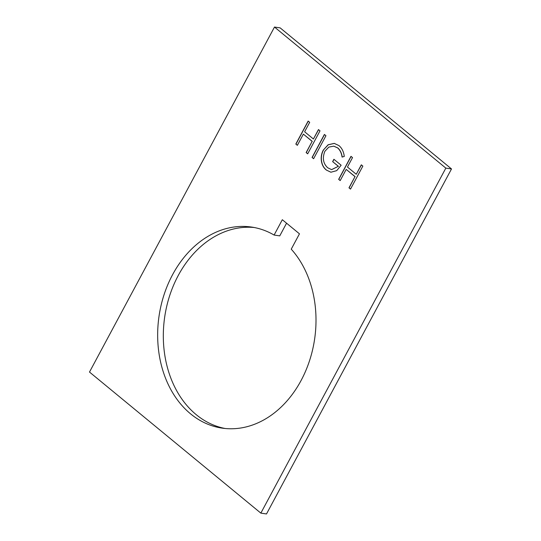 <?xml version="1.0" encoding="UTF-8"?>
<svg xmlns="http://www.w3.org/2000/svg" width="541" height="541" viewBox="0 0 541 541"><rect width="100%" height="100%" fill="white"/><g stroke="black" fill="none" stroke-linecap="round" stroke-linejoin="round"><path stroke-width="0.81" d="M301.094 380.492A101.607 78.628 98.3 0 1 222.216 428.141A101.607 78.628 98.3 0 1 172.579 274.693A101.607 78.628 98.3 0 1 251.464 227.044A101.607 78.628 98.3 0 1 274.104 235.058L282.328 219.72L299.464 233.827L291.241 249.164A101.607 78.628 98.3 0 1 301.094 380.492M254.284 227.518A101.607 78.628 -81.7 0 0 178.239 275.511A101.607 78.628 -81.7 0 0 225.056 428.486M274.49 27.05L89.495 372.059L260.85 513.125L266.51 513.95L451.505 168.941L445.838 168.116L274.49 27.05L280.15 27.875L451.505 168.941M260.85 513.125L445.838 168.116M340.194 180.599L338.652 179.335L350.987 156.335L352.522 157.6L347.464 167.034L356.255 174.27L361.314 164.836L362.849 166.101L350.514 189.1L348.979 187.835L354.991 176.63L346.199 169.394L340.194 180.599M323.295 150.1L328.13 144.758L334.264 143.385L338.991 145.61C341.973 148.173 343.731 151.791 344.265 156.464L342.054 157.052C341.554 153.191 340.093 150.148 337.672 147.923L333.756 146.158L328.82 147.105L324.884 151.277C322.199 158.04 323.146 163.544 327.731 167.791L331.579 169.61L338.341 166.33L332.634 161.624L333.898 159.27L341.148 165.235L336.712 170.645L330.889 172.227L326.331 170.043C323.315 167.656 321.618 164.166 321.239 159.581C321.043 156.187 321.733 153.029 323.295 150.1L328.245 144.805L334.338 143.399M313.611 158.716L312.069 157.451L324.404 134.452L325.946 135.717L313.611 158.716M297.354 145.333L295.819 144.068L308.147 121.069L309.689 122.334L304.624 131.767L313.415 139.003L318.473 129.57L320.008 130.834L307.68 153.833L306.138 152.569L312.15 141.363L303.359 134.127L297.354 145.333M286.561 223.203L279.765 235.876L274.104 235.058M340.228 180.532L338.652 179.335M338.794 179.355L351.095 156.423M361.422 164.924L356.255 174.27M350.554 189.032L348.979 187.835M349.121 187.855L354.991 176.63M355.133 176.65L346.199 169.394M342.196 157.073C341.696 153.211 340.235 150.168 337.821 147.943L337.672 147.923M337.821 147.943L333.831 146.171M331.647 169.624L338.341 166.33M338.49 166.351L332.634 161.624M332.776 161.651L334.007 159.358M330.957 172.241L326.331 170.043M326.48 170.063C323.464 167.676 321.767 164.187 321.388 159.602L321.239 159.581M321.388 159.602C321.192 156.207 321.875 153.049 323.444 150.121M313.645 158.648L312.069 157.451M312.218 157.472L324.512 134.54M297.388 145.265L295.819 144.068M295.961 144.089L308.255 121.157M318.581 129.657L313.415 139.003M307.714 153.766L306.138 152.569M306.287 152.589L312.15 141.363M312.292 141.384L303.359 134.127"/></g></svg>
